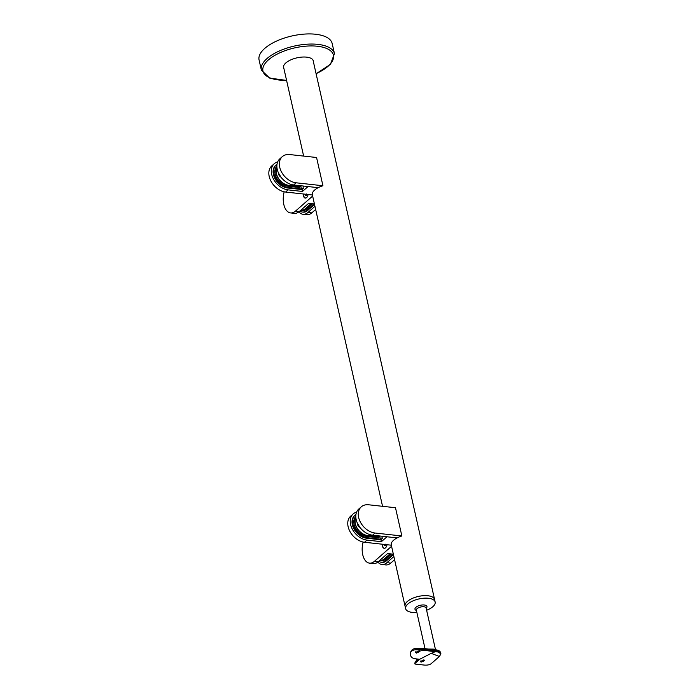 <?xml version="1.0" encoding="UTF-8"?>
<svg xmlns="http://www.w3.org/2000/svg" width="700" height="700" viewBox="0 0 700 700"><rect width="100%" height="100%" fill="white"/><g stroke="black" fill="none" stroke-linecap="round" stroke-linejoin="round"><path stroke-width="1.05" d="M393.05 554.155L385.613 560.691A13.912 7.805 96.3 0 1 381.334 562.284A13.912 7.805 96.3 0 1 378.849 561.225M393.461 554.671L386.488 560.788A13.912 7.805 96.3 0 1 382.217 562.38L381.334 562.284M377.877 562.056A16.056 9.004 -83.7 0 0 381.981 564.506A16.056 9.004 -83.7 0 0 386.916 562.669L390.731 563.089A16.056 9.004 96.3 0 1 385.796 564.926L381.981 564.506M393.881 556.553L386.916 562.669M394.59 559.702L390.731 563.089M381.071 560.472A12.486 7 -83.7 0 0 382.078 560.884M379.873 560.324A12.486 7 -83.7 0 0 381.491 560.866A12.486 7 -83.7 0 0 385.324 559.44L391.527 553.989M387.004 544.731A4.279 2.397 96.3 0 1 384.213 548.319A4.279 2.397 96.3 0 1 382.401 546.061A4.279 2.397 96.3 0 1 382.261 544.215M363.108 542.036A16.056 9.004 -83.7 0 0 362.731 554.689A16.056 9.004 -83.7 0 0 369.53 563.141A16.056 9.004 -83.7 0 0 374.456 561.304L391.571 546.28M374.456 561.304L378.28 561.724L387.581 553.551L393.348 554.19M378.28 561.724A16.056 9.004 96.3 0 1 373.345 563.561L369.53 563.141M385.219 544.171L385.551 545.615M385.411 547.925A4.139 2.319 96.3 0 1 384.405 548.196A4.139 2.319 96.3 0 1 382.515 544.241M385.586 544.574L385.184 545.536L384.256 545.475L384.02 544.407M314.125 203.928L306.679 210.464A13.912 7.805 96.3 0 1 302.409 212.056A13.912 7.805 96.3 0 1 299.924 210.998M314.536 204.444L307.562 210.56A13.912 7.805 96.3 0 1 303.284 212.161L302.409 212.056M298.953 211.829A16.056 9.004 -83.7 0 0 303.056 214.287A16.056 9.004 -83.7 0 0 307.991 212.45L311.806 212.861A16.056 9.004 96.3 0 1 306.871 214.707L303.056 214.287M314.956 206.325L307.991 212.45M315.665 209.475L311.806 212.861M302.146 210.245A12.486 7 -83.7 0 0 303.152 210.665M300.939 210.105A12.486 7 -83.7 0 0 302.558 210.639A12.486 7 -83.7 0 0 306.399 209.213L312.602 203.761M308.079 194.504A4.279 2.397 96.3 0 1 305.287 198.091A4.279 2.397 96.3 0 1 303.476 195.843A4.279 2.397 96.3 0 1 303.328 193.987M284.183 191.809A16.056 9.004 -83.7 0 0 283.806 204.461A16.056 9.004 -83.7 0 0 290.596 212.923A16.056 9.004 -83.7 0 0 295.531 211.076L312.646 196.061M295.531 211.076L299.355 211.496L308.656 203.332L314.422 203.963M299.355 211.496A16.056 9.004 96.3 0 1 294.42 213.334L290.596 212.923M306.294 193.944L306.626 195.388M306.486 197.697A4.139 2.319 96.3 0 1 305.471 197.969A4.139 2.319 96.3 0 1 303.59 194.014M306.661 194.355L306.25 195.309L305.331 195.248L305.086 194.18M375.043 533.032L372.575 535.194A16.056 11.34 -131.3 0 1 356.178 519.628A16.056 11.34 -131.3 0 1 358.803 509.005L361.27 506.844A16.056 11.34 48.7 0 0 358.645 517.457A16.056 11.34 48.7 0 0 375.043 533.032L401.861 535.972A15.129 6.545 167.3 0 0 397.136 537.889A15.129 6.545 167.3 0 0 393.575 540.26A15.129 6.545 167.3 0 0 391.265 544.95A15.129 6.545 167.3 0 0 391.344 545.204L364.525 542.264A16.056 11.34 -131.3 0 1 348.127 526.697A16.056 11.34 -131.3 0 1 350.744 516.075L353.22 513.914A16.056 11.34 48.7 0 0 350.595 524.528A16.056 11.34 48.7 0 0 366.993 540.102L364.525 542.264M401.861 535.972L395.491 507.727L368.681 504.787A16.056 11.34 48.7 0 0 361.27 506.844M372.575 535.194L397.136 537.889L386.969 536.778L381.386 541.678L366.993 540.102M357.735 524.956A2.494 1.768 -131.3 0 1 357.726 524.93A2.494 1.768 -131.3 0 1 357.735 523.924M379.636 535.972L380.354 539.166L367.141 537.714A13.912 9.826 -131.3 0 1 352.922 524.221A13.912 9.826 -131.3 0 1 355.197 515.016A13.912 9.826 -131.3 0 1 355.941 514.447M380.354 539.166L382.287 538.624L380.957 539.796L366.572 538.212A13.912 9.826 -131.3 0 1 352.354 524.72A13.912 9.826 -131.3 0 1 354.629 515.524L355.197 515.016M378.761 537.163A0.717 0.507 48.7 0 1 378.306 537.714L366.852 536.462A12.486 8.82 48.7 0 1 354.104 524.352A12.486 8.82 48.7 0 1 355.801 516.416A12.486 8.82 48.7 0 0 355.775 516.442M381.745 536.2L382.506 536.567M380.957 539.796L381.386 541.678M356.589 512.129A16.056 11.34 48.7 0 0 353.22 513.914M382.287 538.624L382.007 537.372L382.83 536.471M296.118 182.805L293.65 184.975A16.056 11.34 -131.3 0 1 277.252 169.4A16.056 11.34 -131.3 0 1 279.869 158.786L282.336 156.616A16.056 11.34 48.7 0 0 279.72 167.23A16.056 11.34 48.7 0 0 296.118 182.805L322.936 185.745A15.129 6.545 167.3 0 0 318.211 187.67A15.129 6.545 167.3 0 0 314.65 190.032A15.129 6.545 167.3 0 0 312.34 194.722A15.129 6.545 167.3 0 0 312.41 194.985L285.6 192.045A16.056 11.34 -131.3 0 1 269.203 176.47A16.056 11.34 -131.3 0 1 271.819 165.856L274.286 163.686A16.056 11.34 48.7 0 0 271.67 174.3A16.056 11.34 48.7 0 0 288.067 189.875L285.6 192.045M322.936 185.745L316.566 157.5L289.756 154.56A16.056 11.34 48.7 0 0 282.336 156.616M293.65 184.975L318.211 187.67L308.044 186.55L302.461 191.45L288.067 189.875M278.81 174.737A2.494 1.768 -131.3 0 1 278.801 174.711A2.494 1.768 -131.3 0 1 278.81 173.696M300.711 185.745L301.429 188.939L288.207 187.486A13.912 9.826 -131.3 0 1 273.998 173.994A13.912 9.826 -131.3 0 1 276.273 164.798A13.912 9.826 -131.3 0 1 277.016 164.22M301.429 188.939L303.363 188.405L302.033 189.569L287.639 187.994A13.912 9.826 -131.3 0 1 273.429 174.492A13.912 9.826 -131.3 0 1 275.704 165.296L276.273 164.798M299.828 186.935A0.717 0.507 48.7 0 1 299.381 187.495L287.928 186.235A12.486 8.82 48.7 0 1 275.17 174.125A12.486 8.82 48.7 0 1 276.876 166.189A12.486 8.82 48.7 0 0 276.85 166.215M302.82 185.981L303.572 186.34M302.033 189.569L302.461 191.45M277.664 161.901A16.056 11.34 48.7 0 0 274.286 163.686M303.363 188.405L303.082 187.145L303.905 186.252M407.365 601.449A15.129 6.545 167.3 0 0 405.064 606.148A15.129 6.545 167.3 0 1 412.108 598.517A15.129 6.545 167.3 0 1 427.866 595.753A15.129 6.545 167.3 0 1 434.578 599.489A15.129 6.545 167.3 0 0 423.316 595.691A15.129 6.545 167.3 0 0 407.365 601.449M283.78 67.979A15.304 6.624 -12.7 0 1 283.474 67.349M283.92 68.609A15.304 6.624 -12.7 0 1 283.526 67.664A15.304 6.624 -12.7 0 1 298.76 57.488A15.304 6.624 -12.7 0 1 313.39 60.935A15.304 6.624 -12.7 0 1 313.442 61.959M296.371 35.079A37.468 16.214 -12.7 0 1 332.176 43.514L334.46 53.637A37.468 16.214 -12.7 0 0 298.655 45.203A37.468 16.214 -12.7 0 0 261.363 70.114L259.079 59.981A37.468 16.214 -12.7 0 1 296.371 35.079M313.303 60.629A15.304 6.624 -12.7 0 1 313.294 61.329M426.615 610.26A15.129 6.545 167.3 0 0 435.146 602A15.129 6.545 167.3 0 0 428.435 598.264A15.129 6.545 167.3 0 0 412.668 601.029A15.129 6.545 167.3 0 0 405.624 608.659A15.129 6.545 167.3 0 0 412.335 612.395A15.129 6.545 167.3 0 0 416.868 612.456M428.575 649.058L433.44 649.119L435.409 649.81M416.342 648.375L423.019 648.454A2.144 1.199 -83.7 0 1 423.106 648.454L436.31 649.906A2.144 1.199 -83.7 0 0 436.223 649.906L423.194 648.471M422.118 661.124L421.076 661.159M420.507 661.045A2.319 1.006 167.3 0 0 421.024 661.159A2.319 1.006 167.3 0 0 424.34 660.109M423.701 659.934L420.227 661.622L421.234 662.095L424.751 660.599L423.701 659.934M440.921 653.905L440.703 652.96L437.229 651.035L424.016 649.582L424.191 650.379L438.244 652.015L440.921 653.905L439.373 656.46L431.183 653.363L435.488 651.621M439.574 656.32L431.148 663.714C429.31 664.956 426.799 665.385 423.614 665L415.345 664.09C414.444 664.029 414.82 663.364 416.465 662.104L419.694 659.269L431.174 653.354M416.859 659.733A2.144 1.514 48.7 0 0 416.631 659.89L414.794 663.486L415.345 664.09C414.365 663.591 414.68 662.664 416.281 661.308L416.465 662.104M416.5 653.1L419.974 651.411L418.967 650.939L415.441 652.435L416.5 653.1M424.191 650.379L415.651 649.731C411.959 650.116 410.174 651.683 410.296 654.43C410.629 656.714 412.099 658.149 414.697 658.718L419.694 659.269M415.608 651.84A2.319 1.006 167.3 0 0 416.246 652.006A2.319 1.006 167.3 0 0 419.493 651.035M416.15 648.34L423.106 648.454A2.144 1.199 -83.7 0 1 424.016 649.582L415.651 649.731A2.144 0.761 -98.4 0 1 416.15 648.34L416.15 648.34C412.405 648.716 410.445 650.694 410.27 654.255L410.27 654.255A2.144 1.68 173.9 0 1 410.27 653.949M437.211 651.035A2.144 1.199 -83.7 0 0 436.31 649.906A2.144 1.199 -83.6 0 0 436.319 649.906C438.865 650.265 440.317 651.289 440.703 652.96M410.296 654.43A2.144 1.68 173.9 0 1 410.27 654.255L410.358 654.806M380.039 560.175A12.171 6.825 -83.7 0 0 384.317 558.88L390.075 553.831M383.224 560.683L382.734 560.656A12.311 6.904 -83.7 0 0 383.224 560.674M390.346 553.858L384.466 559.02L385.648 559.151M384.317 558.88L384.466 559.02A12.311 6.904 96.3 0 1 380.678 560.429A12.311 6.904 96.3 0 1 379.934 560.271L382.734 560.656M385.613 560.691L386.488 560.788M301.114 209.947A12.171 6.825 -83.7 0 0 305.392 208.653L311.141 203.604M303.809 210.429A12.311 6.904 -83.7 0 0 304.299 210.455L301.752 210.201A12.311 6.904 96.3 0 1 301.009 210.044L301.752 210.201A12.311 6.904 96.3 0 0 305.533 208.793L306.723 208.924M311.412 203.63L305.392 208.653M306.679 210.464L307.562 210.56M355.863 517.659A12.171 8.593 48.7 0 0 355.355 523.775A12.171 8.593 48.7 0 0 367.78 535.57L379.19 536.41A0.717 0.507 -131.3 0 1 378.744 536.97L367.727 535.762A12.311 8.689 -131.3 0 1 355.154 523.827A12.311 8.689 -131.3 0 1 355.836 517.344M359.922 527.398A4.069 2.87 -131.3 0 1 357.35 523.994A4.069 2.87 -131.3 0 1 357.262 522.909M357.394 524.072A3.929 2.774 48.7 0 0 358.339 526.015M358.75 526.479A3.929 2.774 48.7 0 0 359.905 527.38M354.226 519.041L355.81 516.88A12.311 8.689 48.7 0 0 354.209 519.094M359.852 527.301L357.324 523.049A3.929 2.774 48.7 0 0 357.376 523.994M378.14 537.696L379.172 536.331M377.947 537.679L378.787 536.778M367.78 535.57L366.931 536.471M367.141 537.714L366.572 538.212M383.162 536.358L382.007 537.372M276.938 167.44A12.171 8.593 48.7 0 0 276.421 173.548A12.171 8.593 48.7 0 0 288.855 185.351L300.265 186.183A0.717 0.507 -131.3 0 1 299.819 186.751L288.803 185.544A12.311 8.689 -131.3 0 1 276.229 173.6A12.311 8.689 -131.3 0 1 276.911 167.116M280.998 177.17A4.069 2.87 -131.3 0 1 278.425 173.766A4.069 2.87 -131.3 0 1 278.338 172.681M278.381 172.786A3.929 2.774 48.7 0 0 278.46 173.845A3.929 2.774 48.7 0 0 279.414 175.787M279.825 176.26A3.929 2.774 48.7 0 0 280.98 177.153M275.301 168.814L276.885 166.653A12.311 8.689 48.7 0 0 275.284 168.866M299.215 187.477L300.248 186.112M299.014 187.451L299.863 186.559M288.855 185.351L288.006 186.244M288.207 187.486L287.639 187.994M304.238 186.13L303.082 187.145M286.554 80.299A36.129 15.636 -12.7 0 1 263.34 66.631A36.129 15.636 -12.7 0 1 298.909 47.049A36.129 15.636 -12.7 0 1 332.465 52.894A36.129 15.636 -12.7 0 1 316.076 73.649M416.421 610.47A6.143 2.66 -12.7 0 1 416.404 606.918A6.143 2.66 -12.7 0 1 424.226 604.992A6.143 2.66 -12.7 0 1 426.169 608.274M435.531 649.819L426.108 608.003A4.996 2.161 167.3 0 0 423.894 606.76A4.996 2.161 167.3 0 0 418.688 607.679A4.996 2.161 167.3 0 0 416.36 610.199L416.351 610.155M433.921 649.18A1.566 1.041 -81.9 0 0 434.14 649.67M437.412 651.84L437.229 651.035A2.144 1.199 -83.6 0 0 436.328 649.906L436.31 649.906M418.723 659.164L416.281 661.308A2.144 1.514 48.7 0 1 416.631 659.89L417.602 659.041M305.909 198.021L305.471 197.969M382.27 536.769L382.786 536.314M280.919 177.074L278.399 172.83M303.345 186.541L303.861 186.095M283.474 66.64L303.634 156.082M312.34 194.722L382.559 506.31M391.265 544.95L405.624 608.659M312.996 59.99L435.146 602M316.102 73.771L330.418 64.374L334.46 53.637M286.58 80.421L269.623 78.076L261.363 70.114M416.36 610.199L425.031 648.673"/></g></svg>
